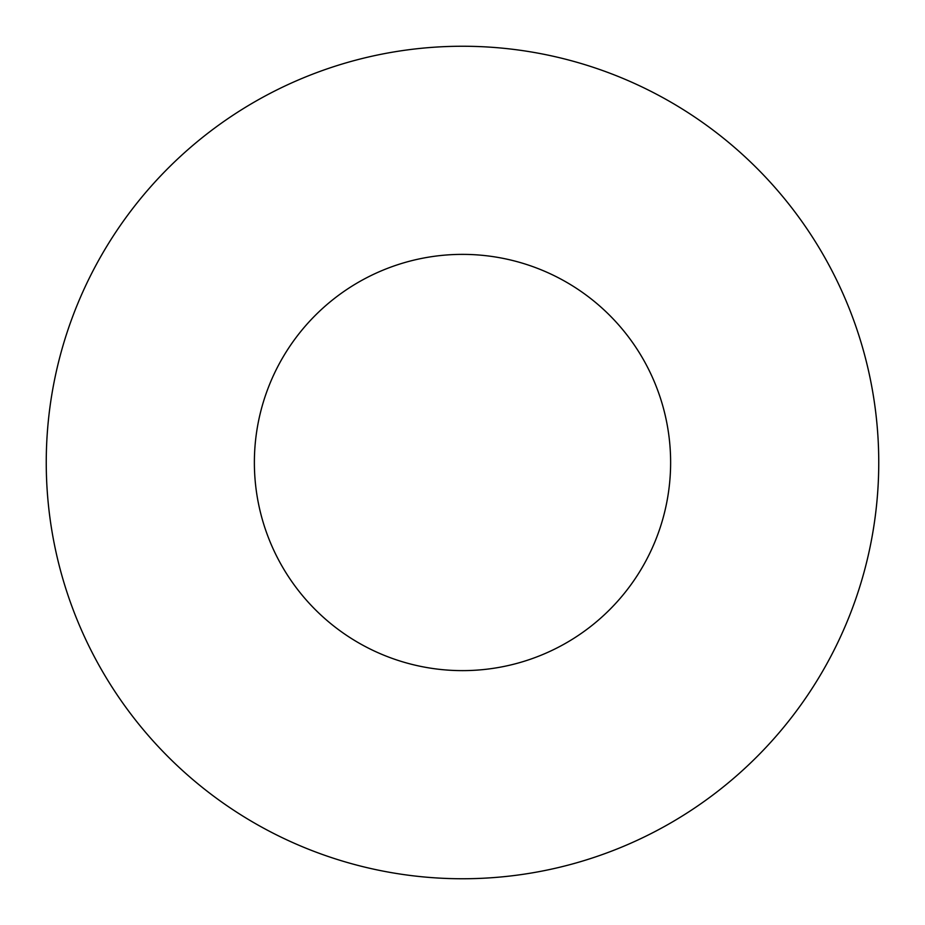 <?xml version="1.0" encoding="UTF-8"?>
<svg xmlns="http://www.w3.org/2000/svg" width="925" height="925" viewBox="0 0 925 925"><rect width="100%" height="100%" fill="white"/><g stroke="black" fill="none" stroke-linecap="round" stroke-linejoin="round"><path stroke-width="1.39" d="M254.375 462.5A208.125 208.125 0 0 1 462.5 254.375A208.125 208.125 0 0 1 670.625 462.5A208.125 208.125 0 0 1 462.5 670.625A208.125 208.125 0 0 1 254.375 462.5M878.75 462.5A416.25 416.25 0 0 0 254.375 102.016A416.25 416.25 0 0 0 254.375 822.984A416.25 416.25 0 0 0 878.75 462.5"/></g></svg>
